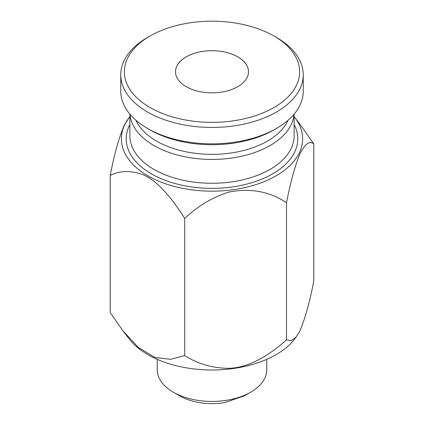 <?xml version="1.0" encoding="UTF-8"?>
<svg xmlns="http://www.w3.org/2000/svg" width="424" height="424" viewBox="0 0 424 424"><rect width="100%" height="100%" fill="white"/><g stroke="black" fill="none" stroke-linecap="round" stroke-linejoin="round"><path stroke-width="0.64" d="M250.717 392.179A54.754 31.614 -0 0 1 227.418 400.155A54.754 31.614 180 0 1 173.284 392.179L179.734 395.905A45.628 26.346 180 0 0 224.847 402.551L244.266 395.905L250.717 392.179A54.754 31.614 -0 0 0 266.754 369.823L266.754 359.356M173.284 392.179A54.754 31.614 180 0 1 157.246 369.823L157.246 359.356M286.513 202.714C290.339 182.961 294.696 166.929 299.593 154.606C304.914 143.821 309.647 140.27 313.786 143.953L313.786 281.054C309.647 302.572 304.914 319.41 299.593 331.568L294.728 339.025A90.625 52.322 180 0 1 212 369.988A90.625 52.322 180 0 1 129.272 339.025L122.822 330.699L138.394 347.51L154.961 357.48L170.687 359.329L184.726 355.566L184.726 218.461C197.626 206.218 212.228 197.446 228.525 192.141C250.282 187.853 269.611 191.383 286.513 202.714L286.513 339.82C270.13 354.506 249.763 367.772 228.525 368.339C212.228 368.074 197.626 363.819 184.726 355.566M122.822 330.699L110.213 312.546L110.213 175.446C119.658 170.649 130.348 170.305 142.279 174.407C157.823 180.666 172.732 199.386 184.726 218.461M294.134 116.722A90.625 52.322 180 0 1 294.728 117.475A90.625 52.322 180 0 1 298.957 153.562A90.625 52.322 0 0 1 186.486 189.04A90.625 52.322 0 0 1 125.043 124.105A90.625 52.322 180 0 1 129.272 117.475L124.407 124.932C119.086 137.09 114.353 153.928 110.213 175.446M129.272 117.475A90.625 52.322 180 0 1 129.866 116.722M313.786 143.953L300.171 124.502M129.866 114.114L129.866 135.855A82.134 47.419 -0 0 0 235.124 181.355A82.134 47.419 -0 0 0 294.134 135.855L294.134 114.114M129.866 124.539A85.786 49.529 -0 0 0 151.119 173.723A85.786 49.529 -0 0 0 236.152 186.359A85.786 49.529 -0 0 0 294.134 124.539M294.044 114.22A82.134 47.419 180 0 1 235.124 157.511A82.134 47.419 180 0 1 129.956 114.22M288.018 120.299A78.482 45.31 180 0 1 234.096 152.508A78.482 45.31 180 0 1 135.982 120.299M273.952 36.008L276.533 37.498A91.261 52.687 180 0 1 303.261 74.751L303.261 91.144A91.261 52.687 180 0 1 276.533 128.403L273.952 129.892A87.609 50.578 180 0 1 236.666 142.66A87.609 50.578 180 0 1 150.048 129.892L147.467 128.403A91.261 52.687 180 0 1 120.739 91.144L120.739 74.751A91.261 52.687 180 0 1 147.467 37.498L150.048 36.008A87.609 50.578 180 0 1 187.334 23.241A87.609 50.578 180 0 1 273.952 36.008A87.609 50.578 180 0 1 236.666 120.305A87.609 50.578 180 0 1 136.65 97.578A87.609 50.578 180 0 1 150.048 36.008M276.533 128.403A91.261 52.687 180 0 1 237.694 141.701A91.261 52.687 180 0 1 147.467 128.403M303.261 74.751A91.261 52.687 180 0 1 237.694 125.308A91.261 52.687 180 0 1 120.739 74.751M296.371 336.905L291.182 340.737L286.513 339.82M247.028 65.837A36.501 21.073 180 0 1 248.501 71.773A36.501 21.073 180 0 1 217.194 92.633A36.501 21.073 180 0 1 176.972 77.703A36.501 21.073 180 0 1 175.499 71.773A36.501 21.073 180 0 1 206.806 50.912A36.501 21.073 180 0 1 247.028 65.837M294.728 117.475L301.173 125.796"/></g></svg>
